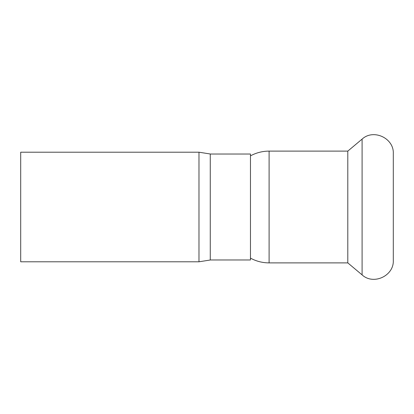 <?xml version="1.0" encoding="UTF-8"?>
<svg xmlns="http://www.w3.org/2000/svg" width="414" height="414" viewBox="0 0 414 414"><rect width="100%" height="100%" fill="white"/><g stroke="black" fill="none" stroke-linecap="round" stroke-linejoin="round"><path stroke-width="0.62" d="M210.265 260.008L198.979 261.793L198.979 152.207L210.265 153.992L210.265 260.008L210.265 153.992M198.979 152.207L20.7 152.207L20.7 261.793L198.979 261.793M210.384 154.034L250.47 154.034L250.47 259.966L210.384 259.966M250.47 155.861C256.282 152.719 262.492 151.136 269.1 151.11L269.1 262.89C262.492 262.864 256.282 261.281 250.47 258.139M269.1 151.11L347.801 151.11L347.801 262.89L362.095 274.886C373.454 285.463 394.102 275.838 393.3 260.334L393.3 153.666C394.102 138.167 373.454 128.537 362.095 139.114L362.095 274.886M347.801 151.11L362.095 139.114M269.1 262.89L347.801 262.89"/></g></svg>
